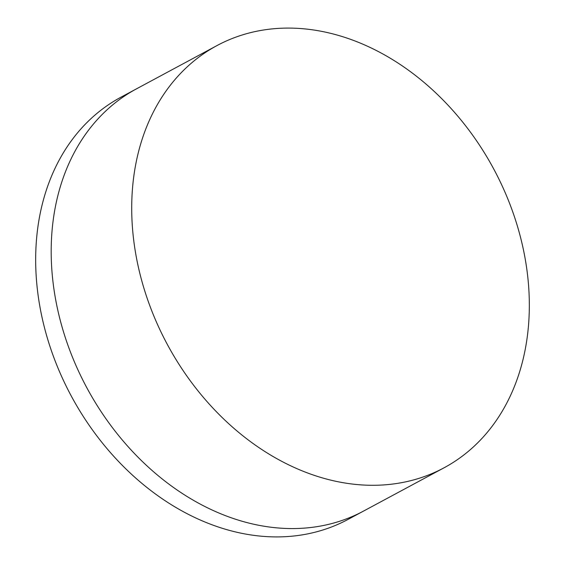 <?xml version="1.0" encoding="UTF-8"?>
<svg xmlns="http://www.w3.org/2000/svg" width="565" height="565" viewBox="0 0 565 565"><rect width="100%" height="100%" fill="white"/><g stroke="black" fill="none" stroke-linecap="round" stroke-linejoin="round"><path stroke-width="0.85" d="M217.045 45.546L136.525 88.825A239.701 185.299 61.7 0 0 69.94 350.717A239.701 185.299 61.7 0 0 363.472 511.113L347.955 519.454A239.701 185.299 61.7 0 1 54.424 359.058A239.701 185.299 61.7 0 1 121.009 97.166L136.525 88.825A239.701 185.299 61.7 0 0 69.94 350.717A239.701 185.299 61.7 0 0 363.472 511.113L443.991 467.834A239.701 185.299 61.7 0 0 510.576 205.943A239.701 185.299 61.7 0 0 217.045 45.546A239.701 185.299 61.7 0 0 150.467 307.445A239.701 185.299 61.7 0 0 443.991 467.834"/></g></svg>
